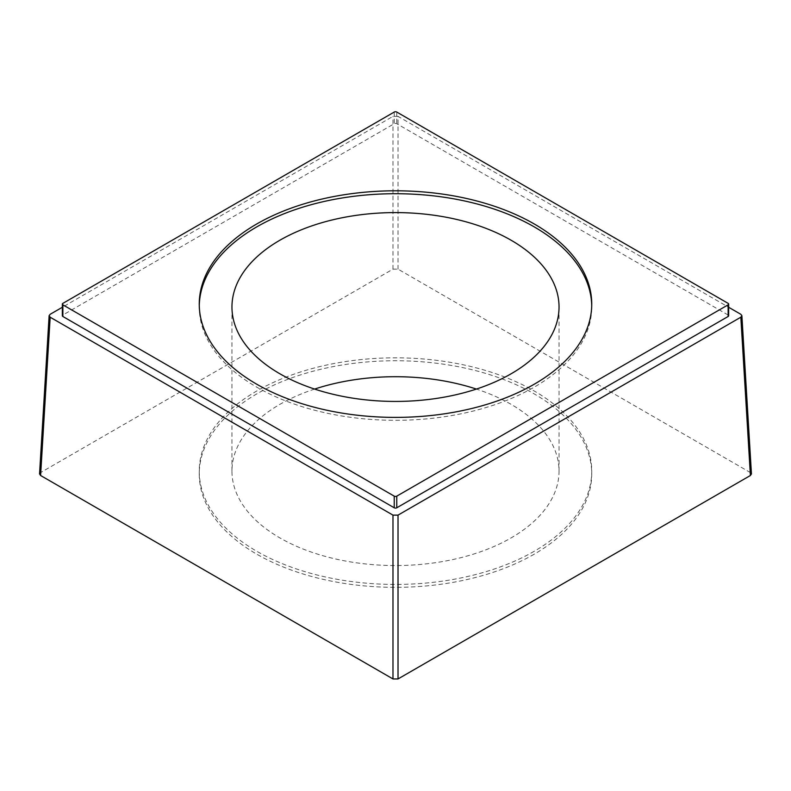 <?xml version="1.0" encoding="UTF-8"?>
<svg xmlns="http://www.w3.org/2000/svg" width="791" height="791" viewBox="0 0 791 791"><rect width="100%" height="100%" fill="white"/><g stroke="black" fill="none" stroke-linecap="round" stroke-linejoin="round"><path stroke-width="0.59" stroke-dasharray="3.96 2.97" d="M314.61 389.073A163.539 94.416 0 0 0 231.961 471.129A163.539 94.416 0 0 0 279.866 537.89A163.539 94.416 180 0 0 458.088 558.357A163.539 94.416 180 0 0 559.039 471.129A163.539 94.416 180 0 0 511.134 404.369A163.539 94.416 0 0 0 476.39 389.073M199.273 305.553A196.247 113.301 0 0 0 199.253 307.007A196.247 113.301 0 0 0 320.404 411.686A196.247 113.301 0 0 0 534.261 387.125A196.247 113.301 0 0 0 591.747 307.007A196.247 113.301 0 0 0 591.727 305.553M534.261 551.248A196.247 113.301 180 0 1 320.404 575.808A196.247 113.301 180 0 1 199.253 471.129A196.247 113.301 180 0 1 256.739 391.011A196.247 113.301 180 0 1 470.596 366.451A196.247 113.301 180 0 1 591.747 471.129A196.247 113.301 180 0 1 534.261 551.248M534.261 554.155A196.247 113.301 180 0 1 320.404 578.715A196.247 113.301 180 0 1 199.253 474.046A196.247 113.301 180 0 1 256.739 393.928A196.247 113.301 180 0 1 470.596 369.367A196.247 113.301 180 0 1 591.747 474.046A196.247 113.301 180 0 1 534.261 554.155M39.56 473.888L40.598 472.583L392.979 269.138L398.021 269.138L750.402 472.583L751.44 473.888M394.234 112.055L394.234 123.712L62.865 315.026A1.78 1.028 180 0 0 62.351 315.747M728.135 303.368L728.135 315.026A1.78 1.028 180 0 1 728.649 315.747M728.135 315.026L396.766 123.712A1.78 1.028 180 0 0 394.234 123.712M398.021 269.138L398.021 116.376L728.649 307.264M398.021 116.376L392.979 116.376L62.351 307.264M62.865 303.368L62.865 315.026M396.766 112.055L396.766 123.712M750.402 472.583L740.831 314.294M392.979 269.138L392.979 116.376M40.598 472.583L50.169 314.294M231.961 471.129L231.961 307.007M199.253 307.007L199.253 304.1M591.747 307.007L591.747 304.1M199.253 471.129L199.253 474.046M591.747 471.129L591.747 474.046M559.039 471.129L559.039 307.007"/><path stroke-width="1.19" d="M511.134 240.246A163.539 94.416 0 0 0 332.912 219.779A163.539 94.416 0 0 0 231.961 307.007A163.539 94.416 0 0 0 279.866 373.777A163.539 94.416 0 0 0 458.088 394.244A163.539 94.416 0 0 0 559.039 307.007A163.539 94.416 0 0 0 511.134 240.246M476.39 389.073A163.539 94.416 0 0 0 314.61 389.073M591.727 305.553A196.247 113.301 0 0 0 469.429 202.061A196.247 113.301 0 0 0 256.739 226.898A196.247 113.301 0 0 0 199.273 305.553M256.739 223.982A196.247 113.301 0 0 0 199.253 304.1A196.247 113.301 0 0 0 320.404 408.769A196.247 113.301 0 0 0 534.261 384.208A196.247 113.301 0 0 0 591.747 304.1A196.247 113.301 0 0 0 470.596 199.421A196.247 113.301 0 0 0 256.739 223.982M394.234 112.055L62.865 303.368A1.78 1.028 0 0 0 62.351 304.1A1.78 1.028 0 0 0 62.865 304.822L394.234 496.145A1.78 1.028 0 0 0 396.766 496.145L728.135 304.822A1.78 1.028 0 0 0 728.649 304.1A1.78 1.028 0 0 0 728.135 303.368L396.766 112.055A1.78 1.028 0 0 0 394.234 112.055M751.44 473.888L750.402 475.5L398.021 678.945L392.979 678.945L40.598 475.5L39.56 473.888M62.865 304.822L62.865 316.479A1.78 1.028 180 0 1 62.351 315.747L62.351 304.1M62.865 316.479L394.234 507.792A1.78 1.028 180 0 0 396.766 507.792L728.135 316.479A1.78 1.028 180 0 0 728.649 315.747L728.649 304.1M62.351 307.264L50.169 314.294L49.121 315.678L50.169 317.211L392.979 515.129L398.021 515.129L740.831 317.211L741.879 315.678L740.831 314.294L728.649 307.264M394.234 496.145L394.234 507.792M396.766 496.145L396.766 507.792M728.135 304.822L728.135 316.479M392.979 678.945L392.979 515.129M398.021 678.945L398.021 515.129M750.402 475.5L740.831 317.211M40.598 475.5L50.169 317.211M751.45 473.967L741.879 315.678M39.55 473.967L49.121 315.678"/></g></svg>
